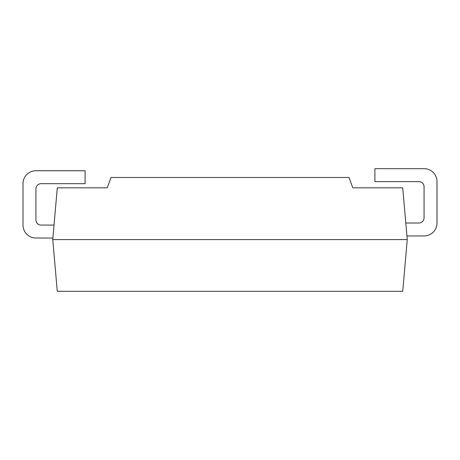 <?xml version="1.0" encoding="UTF-8"?>
<svg xmlns="http://www.w3.org/2000/svg" width="460" height="460" viewBox="0 0 460 460"><rect width="100%" height="100%" fill="white"/><g stroke="black" fill="none" stroke-linecap="round" stroke-linejoin="round"><path stroke-width="0.69" d="M52.756 239.597L407.244 239.597L402.718 291.324L57.282 291.324L52.756 239.597L57.287 187.824L107.209 187.824L110.975 177.474L349.025 177.474L352.791 187.824L402.718 187.824L407.244 239.597M54.027 225.084L41.112 225.084A5.175 5.175 0 0 1 35.938 219.909L35.938 188.859A5.175 5.175 0 0 1 41.112 183.684L85.1 183.684L85.1 170.746L35.938 170.746A12.937 12.937 0 0 0 23 183.684L23 225.084A12.937 12.937 0 0 0 35.938 238.021L52.894 238.021M405.795 223.014L418.887 223.014A5.175 5.175 0 0 0 424.062 217.839L424.062 186.789A5.175 5.175 0 0 0 418.887 181.614L374.9 181.614L374.9 168.676L424.062 168.676A12.937 12.937 0 0 1 437 181.614L437 223.014A12.937 12.937 0 0 1 424.062 235.951L406.928 235.951"/></g></svg>
